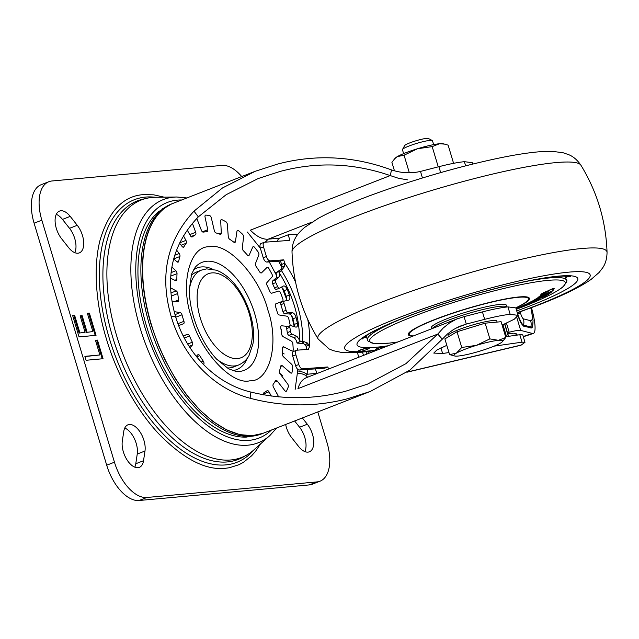 <?xml version="1.0" encoding="UTF-8"?>
<svg xmlns="http://www.w3.org/2000/svg" width="639" height="639" viewBox="0 0 639 639"><rect width="100%" height="100%" fill="white"/><g stroke="black" fill="none" stroke-linecap="round" stroke-linejoin="round"><path stroke-width="0.96" d="M366.842 349.533A5.879 0.751 163.3 0 0 369.286 348.135A5.879 0.751 163.3 0 0 363.439 349.102A5.879 0.751 163.3 0 0 358.024 351.514A5.879 0.751 163.3 0 0 361.123 351.266A5.879 0.751 163.3 0 0 366.842 349.533M369.286 348.135L369.23 347.943A5.879 0.751 163.3 0 0 363.383 348.91A5.879 0.751 163.3 0 0 357.968 351.322L358.024 351.514M386.379 346.466A5.879 0.751 163.3 0 0 380.189 347.664A5.879 0.751 163.3 0 0 375.229 349.932A5.879 0.751 163.3 0 0 377.833 349.797M386.451 346.434L386.435 346.37A5.879 0.751 163.3 0 0 380.588 347.336A5.879 0.751 163.3 0 0 375.173 349.749L375.229 349.932M565.779 278.133A107.4 13.754 163.3 0 0 567.552 276.144M364.238 337.144A107.4 13.754 163.3 0 0 366.81 337.823M432.268 328.55A39.195 5.016 -16.7 0 1 471.007 312.687A39.195 5.016 -16.7 0 1 506.911 307L506.4 305.266A39.195 5.016 -16.7 0 0 467.421 311.72A39.195 5.016 -16.7 0 0 431.317 327.791L431.621 328.805M541.489 294.331L540.953 294.507A611.004 90.195 74.4 0 1 540.362 295.402L540.378 295.466M548.43 291.009L546.792 292.031M554.189 288.676L554.093 288.261L553.039 288.572L547.95 290.705L554.189 288.676L553.015 290.529L551.705 291.224L540.474 295.777A611.004 90.195 -105.6 0 0 541.065 294.883L548.693 291.009M539.995 296.424L539.883 296.049A613.296 198.561 75.8 0 1 537.854 297.614L537.966 297.99A613.296 198.561 -104.2 0 0 539.995 296.424L552.064 291.648A722.965 233.994 75.8 0 1 550.107 293.141L539.492 297.622L537.854 297.614M533.805 300.386L531.928 301.241A612.657 338.358 78.2 0 1 529.659 302.423L529.771 302.798A612.657 338.358 -101.8 0 0 532.039 301.616L539.731 298.772A691.797 382.066 78.2 0 1 537.471 299.955L535.386 300.721A670.247 369.997 -101.8 0 0 537.095 299.835L533.621 301.121A634.559 350.292 78.2 0 1 531.912 302.007L529.771 302.798M529.1 303.158L528.98 302.782A614.798 395.309 79.5 0 1 527.367 303.557L527.479 303.932A614.798 395.309 -100.5 0 0 529.1 303.158L538.917 299.635A724.227 465.671 79.5 0 1 537.295 300.41L527.479 303.932M521.624 306.361L518.509 307.575A613.328 469.026 82.1 0 1 516.04 308.605M523.549 305.394L523.293 305.482A613.6 433.577 80.7 0 1 521.504 306.281L521.616 306.656A613.6 433.577 -99.3 0 0 523.405 305.857L532.471 302.67A723.396 511.168 80.7 0 1 530.682 303.469L521.616 306.656M527.407 303.693L525.41 304.491A612.985 394.527 79.5 0 1 523.533 305.362L523.653 305.738A612.985 394.527 -100.5 0 0 525.522 304.867L532.902 302.183A691.702 444.808 79.5 0 1 531.081 303.038L523.653 305.738M535.722 299.26L534.931 299.563A613.592 291.759 77.3 0 1 533.765 300.234L533.877 300.61A613.592 291.759 -102.7 0 0 535.043 299.939L543.142 296.863A692.612 329.333 77.3 0 1 541.976 297.542L533.877 300.61M537.846 298.014L536.696 298.461A613.592 258.531 76.7 0 1 535.674 299.1L535.786 299.475A613.592 258.531 -103.3 0 0 536.808 298.836L548.398 294.371A723.388 304.795 76.7 0 1 547.375 295.01L535.786 299.475M544.332 292.215L546.84 291.967L546.744 291.528L544.332 292.215L541.361 293.956M516.152 308.98A613.328 469.026 -97.9 0 0 518.62 307.95L524.683 305.865A693.483 530.154 82.1 0 1 521.959 307.008L517.39 308.693L519.85 307.559A635.741 486.119 82.1 0 1 516.184 309.084M539.028 298.661L539.731 298.772M546.233 295.45L546.297 295.673A723.388 343.966 77.3 0 1 545.131 296.344L542.878 297.199A701.414 333.518 -102.7 0 0 544.045 296.528L546.297 295.673M546.84 291.967L541.441 294.228L544.444 292.59M547.335 294.228L548.126 293.844A701.854 227.188 -104.2 0 0 549.085 293.109L546.704 294.052A680.176 220.167 75.8 0 1 545.746 294.787L547.335 294.228L546.704 294.06M541.545 296.105A633.177 204.983 75.8 0 1 540.482 296.911L543.038 295.897A656.397 212.499 -104.2 0 0 544.093 295.09L541.545 296.105M548.014 293.469L547.224 293.852M522.806 306.52L521.911 306.832A740.146 386.691 77.8 0 1 520.058 307.663L521.128 307.255A675.399 516.432 -97.9 0 0 522.71 306.592L522.694 306.56M542.926 295.522L541.457 296.169M189.344 289.723A50.952 26.974 -111.3 0 1 201.533 270.081L196.58 272.014A50.952 26.974 68.7 0 0 191.061 275.784M227.021 367.912A50.952 26.974 68.7 0 0 233.634 366.946L238.587 365.013A50.952 26.974 -111.3 0 1 216.317 358.814M278.676 396.907L273.452 387.154A2.348 1.246 -111.3 0 1 273.204 384.311A86.233 45.649 68.7 0 0 275.449 380.748A2.348 1.246 -111.3 0 1 275.84 380.381A2.348 1.246 -111.3 0 1 277.278 381.092L284.754 390.597A2.348 1.246 -111.3 0 0 286.192 391.308A2.348 1.246 -111.3 0 0 286.631 390.86A103.869 54.986 -111.3 0 0 288.269 386.914A2.348 1.246 -111.3 0 0 287.566 383.839L280.209 374.047A2.348 1.246 -111.3 0 1 279.475 371.059A86.233 45.649 68.7 0 0 280.729 366.211A2.348 1.246 -111.3 0 1 281.264 365.444A2.348 1.246 -111.3 0 1 282.342 365.772L290.418 372.777A2.348 1.246 -111.3 0 0 291.488 373.104A2.348 1.246 -111.3 0 0 292.047 372.233A103.869 54.986 -111.3 0 0 292.71 367.233A2.348 1.246 -111.3 0 0 291.552 364.198L283.524 356.834A2.348 1.246 -111.3 0 1 282.358 353.918A86.233 45.649 68.7 0 0 282.526 348.095A2.348 1.246 -111.3 0 1 283.117 346.841A2.348 1.246 -111.3 0 1 283.812 346.905L291.935 350.931A2.348 1.246 -111.3 0 0 292.638 351.003A2.348 1.246 -111.3 0 0 293.221 349.621A103.869 54.986 -111.3 0 0 292.862 343.902A2.348 1.246 -111.3 0 0 291.328 341.122L283.173 336.681A2.348 1.246 -111.3 0 1 281.655 334.029A86.233 45.649 68.7 0 0 280.729 327.639A2.348 1.246 -111.3 0 1 281.264 325.826A2.348 1.246 -111.3 0 1 281.599 325.786L288.101 326.449M196.78 218.442L201.397 230.328A2.348 1.246 -111.3 0 0 203.274 232.109A86.233 45.649 68.7 0 1 207.004 231.765A2.348 1.246 -111.3 0 0 207.236 231.717A2.348 1.246 -111.3 0 0 207.747 229.744L205.055 217.116A2.348 1.246 -111.3 0 1 205.558 215.135A2.348 1.246 -111.3 0 1 205.878 215.095A103.869 54.986 -111.3 0 1 209.544 215.575A2.348 1.246 -111.3 0 1 211.341 217.931L214.305 230.599A2.348 1.246 -111.3 0 0 216.022 232.939A86.233 45.649 68.7 0 1 220.128 234.297A2.348 1.246 -111.3 0 0 220.719 234.321A2.348 1.246 -111.3 0 0 221.302 232.916L220.703 221.03A2.348 1.246 -111.3 0 1 221.278 219.624A2.348 1.246 -111.3 0 1 221.957 219.68A103.869 54.986 -111.3 0 1 225.855 221.709A2.348 1.246 -111.3 0 1 227.372 224.505L228.259 236.534A2.348 1.246 -111.3 0 0 229.689 239.282A86.233 45.649 68.7 0 1 233.898 242.245A2.348 1.246 -111.3 0 0 234.864 242.485A2.348 1.246 -111.3 0 0 235.432 241.598L236.957 231.27A2.348 1.246 -111.3 0 1 237.516 230.375A2.348 1.246 -111.3 0 1 238.571 230.687A103.869 54.986 -111.3 0 1 242.429 234.122A2.348 1.246 -111.3 0 1 243.563 237.165L242.317 247.74A2.348 1.246 -111.3 0 0 243.363 250.696A86.233 45.649 68.7 0 1 247.389 255.073A2.348 1.246 -111.3 0 0 248.723 255.664A2.348 1.246 -111.3 0 0 249.162 255.193L252.717 247.125A2.348 1.246 -111.3 0 1 253.164 246.662A2.348 1.246 -111.3 0 1 254.578 247.349A103.869 54.986 -111.3 0 1 258.132 251.966A2.348 1.246 -111.3 0 1 258.803 255.041L255.512 263.444A2.348 1.246 -111.3 0 0 256.111 266.415A86.233 45.649 68.7 0 1 259.666 271.894A2.348 1.246 -111.3 0 0 261.343 272.941A2.348 1.246 -111.3 0 0 261.575 272.789L266.91 267.533A2.348 1.246 -111.3 0 1 267.15 267.374A2.348 1.246 -111.3 0 1 268.891 268.54A103.869 54.986 -111.3 0 1 271.894 274.019A2.348 1.246 -111.3 0 1 272.062 276.927L266.95 282.582A2.348 1.246 -111.3 0 0 267.054 285.361A86.233 45.649 68.7 0 1 269.906 291.576A2.348 1.246 -111.3 0 0 271.815 293.173L278.572 291.08A2.348 1.246 -111.3 0 1 280.529 292.814A103.869 54.986 -111.3 0 1 282.789 298.788A2.348 1.246 -111.3 0 1 282.438 301.32L275.84 303.844A2.348 1.246 -111.3 0 0 275.449 306.241A86.233 45.649 68.7 0 1 277.406 312.767A2.348 1.246 -111.3 0 0 279.179 314.971L286.895 316.185A2.348 1.246 -111.3 0 1 288.708 318.518A103.869 54.986 -111.3 0 1 290.058 324.572A2.348 1.246 -111.3 0 1 290.098 325.682M192.379 223.307L195.686 232.3A2.348 1.246 -111.3 0 1 195.43 234.825A86.233 45.649 68.7 0 0 192.339 236.845A2.348 1.246 -111.3 0 1 192.171 236.933A2.348 1.246 -111.3 0 1 190.414 235.743L187.187 229.992M183.425 235.719L185.941 240.408A2.348 1.246 -111.3 0 1 186.189 243.259A86.233 45.649 68.7 0 0 183.936 246.822A2.348 1.246 -111.3 0 1 183.545 247.181A2.348 1.246 -111.3 0 1 182.107 246.478L179.439 243.084M176.484 249.937L179.184 253.523A2.348 1.246 -111.3 0 1 179.91 256.503A86.233 45.649 68.7 0 0 178.664 261.359A2.348 1.246 -111.3 0 1 178.129 262.126A2.348 1.246 -111.3 0 1 177.051 261.798L173.632 258.827M171.851 267.062L175.861 270.736A2.348 1.246 -111.3 0 1 177.027 273.652A86.233 45.649 68.7 0 0 176.859 279.475A2.348 1.246 -111.3 0 1 176.276 280.729A2.348 1.246 -111.3 0 1 175.581 280.665L170.645 278.213M170.605 287.83L176.212 290.889A2.348 1.246 -111.3 0 1 177.738 293.541A86.233 45.649 68.7 0 0 178.664 299.931A2.348 1.246 -111.3 0 1 178.129 301.744A2.348 1.246 -111.3 0 1 177.794 301.784L171.995 301.193M174.199 311.648L180.206 312.599A2.348 1.246 -111.3 0 1 181.987 314.803A86.233 45.649 68.7 0 0 183.944 321.329A2.348 1.246 -111.3 0 1 183.553 323.725A2.348 1.246 -111.3 0 1 183.545 323.725L178.696 325.578M183.201 335.747L187.578 334.389A2.348 1.246 -111.3 0 1 189.487 335.994A86.233 45.649 68.7 0 0 192.339 342.208A2.348 1.246 -111.3 0 1 192.443 344.988L190.015 347.672M196.237 356.33L197.818 354.781A2.348 1.246 -111.3 0 1 198.05 354.621A2.348 1.246 -111.3 0 1 199.719 355.675A86.233 45.649 68.7 0 0 203.282 361.155A2.348 1.246 -111.3 0 1 203.881 364.118L203.641 364.733M263.58 394.87A2.348 1.246 -111.3 0 1 263.963 392.745A86.233 45.649 68.7 0 0 267.054 390.725A2.348 1.246 -111.3 0 1 267.222 390.637A2.348 1.246 -111.3 0 1 268.979 391.827L271.367 396.084M198.33 216.861C171.987 244.441 164.367 277.558 175.469 316.209C185.869 352.353 214.632 383.44 250.895 392.074C282.901 399.83 314.508 399.535 345.731 391.196L367.425 384.151L405.933 363.663L437.771 334.069L442.324 339.173L409.871 370.141L370.269 391.451L347.967 398.64C315.722 407.075 283.109 406.947 250.113 398.249C212.044 388.304 182.307 354.885 171.22 316.601C159.327 275.673 166.915 240.52 193.984 211.15L222.46 187.97L255.288 171.26L277.59 164.071C315.642 154.039 353.623 155.988 391.547 169.934L390.221 175.573C353.415 162.937 316.624 161.587 279.826 171.516L258.14 178.561L226.206 194.663L198.33 216.861L193.984 211.15M507.478 332.695L509.195 332.24A15.679 2.005 -16.7 0 1 520.673 330.395L532.455 333.454A31.359 6.422 71.8 0 0 533.341 333.446A31.359 6.422 71.8 0 0 531.928 309.316A313.565 64.219 71.8 0 0 531.48 307.686M284.283 301.137L281.28 302.287A2.348 1.166 69.1 0 0 281.184 302.311A2.348 1.166 69.1 0 0 280.856 304.691L284.036 303.469A2.348 1.166 -110.9 0 1 284.371 301.097A2.348 1.166 -110.9 0 1 284.459 301.073L288.644 300.21A4.705 2.332 69.1 0 0 288.828 300.162A4.705 2.332 69.1 0 0 289.379 295.082A103.869 51.447 69.1 0 0 287.246 289.475A4.705 2.332 69.1 0 0 283.436 286.016A4.705 2.332 69.1 0 0 283.285 286.088L279.562 288.165A2.348 1.166 -110.9 0 1 279.483 288.197A2.348 1.166 -110.9 0 1 277.646 286.631A88.19 43.676 69.1 0 0 275.824 282.614A2.348 1.166 -110.9 0 1 275.76 279.786L279.155 276.895L275.944 278.133A4.705 2.332 69.1 0 0 276.551 274.754L275.864 272.366L279.539 271.815L281.432 270.577A70.354 34.849 -110.9 0 1 302.638 341.266L300.026 341.378M302.183 341.154L303.365 343.494L297.087 343.111L296.36 340.779A4.705 2.332 69.1 0 0 293.796 337.632L297.023 336.433L292.071 334.149A2.348 1.166 -110.9 0 1 290.465 331.433A88.19 43.676 69.1 0 0 289.858 327.328A2.348 1.166 -110.9 0 1 290.338 325.594A2.348 1.166 -110.9 0 1 290.785 325.586L295.569 327.04A4.705 2.332 69.1 0 0 296.464 327.04A4.705 2.332 69.1 0 0 297.383 323.238A103.869 51.447 69.1 0 0 296.121 317.567A4.705 2.332 69.1 0 0 292.406 312.759L287.901 312.535A2.348 1.166 -110.9 0 1 286.08 310.298A88.19 43.676 69.1 0 0 284.036 303.469M286.08 310.298L282.901 311.512A88.19 43.676 69.1 0 0 280.856 304.691M282.901 311.512A2.348 1.166 69.1 0 0 284.714 313.749L287.901 312.535M294.299 326.657A4.705 2.332 69.1 0 0 294.196 324.452A103.869 51.447 69.1 0 0 292.942 318.781A4.705 2.332 69.1 0 0 289.227 313.973L284.714 313.749M290.465 331.433L287.286 332.655A2.348 1.166 69.1 0 0 288.884 335.363L292.071 334.149M275.76 279.786L272.573 281A2.348 1.166 69.1 0 0 272.637 283.828L275.824 282.614M286.376 300.681A4.705 2.332 69.1 0 0 286.2 296.296A103.869 51.447 69.1 0 0 284.067 290.689A4.705 2.332 69.1 0 0 281.208 287.246M251.686 436.221L261.391 433.953A123.463 65.362 68.7 0 1 251.686 436.221A123.463 65.362 68.7 0 1 152.394 333.925A123.463 65.362 68.7 0 1 171.603 203.921L173.153 203.314A123.463 65.362 68.7 0 0 172.474 203.585A123.463 65.362 68.7 0 0 151.084 324.46L158.344 345.076L164.766 359.461L175.094 378.248L186.764 395.142L199.951 410.158L213.218 421.652L226.629 429.895L239.769 434.624L252.229 435.694L262.925 433.354M116.578 335.547A138.168 73.142 68.7 0 0 254.09 449.72L269.922 435.494A130.524 69.092 -111.3 0 1 140.013 327.639A130.524 69.092 -111.3 0 1 173.608 197.171A130.524 69.092 -111.3 0 1 176.835 197.004L155.557 197.267A138.168 73.142 68.7 0 0 152.138 197.443A138.168 73.142 68.7 0 0 116.578 335.547M145.141 198.697L143.839 198.969A138.743 73.445 68.7 0 0 112.64 336.993A138.743 73.445 68.7 0 0 244.322 456.406L245.464 455.719M302.367 417.954L307.311 424.216A17.636 9.337 -111.3 0 1 309.396 451.797A17.636 9.337 -111.3 0 1 298.653 446.517L291.608 437.595A17.636 9.337 -111.3 0 1 285.657 424.48M304.851 451.589A17.636 9.337 68.7 0 0 299.571 427.235L307.311 424.216M134.789 467.157A17.636 9.337 68.7 0 0 135.78 463.738L143.527 460.719A17.636 9.337 -111.3 0 1 139.326 467.365A17.636 9.337 -111.3 0 1 127.145 460.072A17.636 9.337 -111.3 0 1 122.305 441.15L123.766 431.453A17.636 9.337 -111.3 0 1 127.96 424.807A17.636 9.337 -111.3 0 1 140.141 432.1A17.636 9.337 -111.3 0 1 144.981 451.022L143.527 460.719M144.981 451.022L137.241 454.041A17.636 9.337 68.7 0 0 124.757 428.034M77.263 225.303A17.636 9.337 -111.3 0 1 79.348 252.884A17.636 9.337 -111.3 0 1 68.605 247.605L61.56 238.682A17.636 9.337 -111.3 0 1 59.475 211.102A17.636 9.337 -111.3 0 1 70.218 216.381L77.263 225.303L69.523 228.323A17.636 9.337 68.7 0 1 74.803 252.677M70.218 216.381L62.478 219.409A17.636 9.337 68.7 0 0 56.28 214.337M102.224 358.798L96.705 340.411L95.538 340.515M96.705 340.411L97.479 340.108L103.063 358.719L86.057 360.276L84.875 356.338L99.876 354.964L84.947 356.562M95.211 335.411L88.605 313.406L87.439 313.517M86.297 332.408L92.863 331.577L86.297 332.408L81.353 315.93L80.202 316.033M79.092 333.071L85.075 332.288L79.092 333.071L73.812 315.474L72.646 315.578M241.71 176.556A39.195 20.752 68.7 0 0 221.997 165.421L51.927 180.989A39.195 20.752 68.7 0 0 48.852 181.716L41.104 184.735A39.195 20.752 68.7 0 0 34.099 223.195L106.705 465.208A39.195 20.752 68.7 0 0 139.134 500.497L309.204 484.929A39.195 20.752 68.7 0 0 312.279 484.21L320.027 481.183A39.195 20.752 68.7 0 0 327.032 442.723L317.799 411.931M294.627 420.981L299.571 427.235M137.241 454.041L135.78 463.738M62.478 219.409L69.523 228.323M99.876 354.964L95.475 340.291L97.479 340.108M92.863 331.577L87.375 313.294L89.38 313.11L96.05 335.331L79.044 336.889L72.582 315.354L74.587 315.171L79.867 332.767M81.353 315.93L82.127 315.626L87.072 332.104M85.075 332.288L80.131 315.81L82.127 315.626M73.812 315.474L74.587 315.171M88.605 313.406L89.38 313.11M48.852 181.716A39.195 20.752 68.7 0 0 41.839 220.175L114.453 462.189A39.195 20.752 68.7 0 0 146.874 497.477L316.944 481.91A39.195 20.752 68.7 0 0 320.027 481.183M260.504 443.961L255.352 451.589L251.542 455.863L243.363 462.364L239.018 464.697L229.401 467.74L225.487 468.283C205.598 470.536 183.177 458.866 158.224 433.258C134.677 407.882 115.811 371.051 106.314 338.598C96.353 306.193 92.695 267.973 100.163 239.753C108.83 211.07 123.239 196.029 143.384 194.615L153.831 194.839L164.175 197.163M159.031 211.301A122.888 65.05 68.7 0 0 152.601 343.846A122.888 65.05 68.7 0 0 247.117 437.044M277.646 286.631L274.466 287.846A2.348 1.166 69.1 0 0 276.304 289.411A2.348 1.166 69.1 0 0 276.383 289.379L279.403 288.221M274.466 287.846A88.19 43.676 69.1 0 0 272.637 283.828M293.796 337.632L288.884 335.363M287.286 332.655A88.19 43.676 69.1 0 0 286.671 328.55L289.858 327.328M290.338 325.594L287.159 326.809A2.348 1.166 69.1 0 0 286.671 328.55M272.573 281L275.944 278.133M517.422 312.822L517.678 313.669A11.318 2.316 71.8 0 0 523.549 325.107A1.957 1.901 -75.5 0 0 523.573 326.146L521.168 323.406L517.957 316.097M533.014 322.679L532.519 327L531.672 327.991L523.573 326.146M300.298 341.162L297.087 343.111M300.274 341.186L297.023 336.433M299.539 339.477C299.411 317.056 292.822 295.098 279.778 273.62L279.155 276.895M279.778 273.62L279.451 271.791M276.975 272.19L281.064 269.155L281.12 270.944M516.6 335.179A3.922 1.629 -103.3 0 1 516.472 334.772L516.024 333.286L513.46 333.885L511.567 333.398A5.879 0.751 -16.7 0 0 507.853 333.941M532.455 333.454L523.349 336.457A31.359 6.422 71.8 0 0 524.236 336.449L533.341 333.446M308.373 344.046L306.249 346.697L305.474 344.924L303.365 343.494L303.198 341.322L307.455 343.031L309.452 346.897A76.752 38.013 69.1 0 0 307.774 319.556M302.638 341.266L303.198 341.322M281.863 270.193L281.064 269.155L282.023 266.735L281.583 264.466L284.762 263.252L284.491 266.495L281.432 270.577M422.459 177.977L420.494 171.42L438.881 166.691C449.529 163.967 458.027 162.298 464.385 161.683L472.261 162.681L472.684 164.079M406.867 372.241L520.617 345.308A11.758 4.88 -103.3 0 0 521.256 345.036L524.994 342.304L522.047 342.177L494.051 346.154M502.11 325.075L514.259 319.228L518.061 315.339L510.186 314.34C503.828 314.955 495.329 316.624 484.674 319.34L466.286 324.077L455.807 328.166M448.985 352.568L442.619 353.479L433.769 353.079L436.908 349.988L446.813 345.34M517.79 335.012L516.432 334.66M442.324 339.173L447.492 333.973L453.267 329.66L459.569 326.337L466.286 324.077L464.058 316.624L482.445 311.896C493.1 309.172 501.599 307.503 507.949 306.896L515.825 307.886L518.061 315.339M420.494 171.42C411.005 173.632 401.356 173.137 391.547 169.934M306.249 346.697L306.424 349.509M298.796 364.526L295.617 365.74A4.705 2.332 69.1 0 0 299.356 370.029L324.764 368.176L327.863 366.97L302.543 368.815A4.705 2.332 -110.9 0 1 298.796 364.526L295.897 354.845A4.705 2.332 -110.9 0 1 296.616 350.276A4.705 2.332 -110.9 0 1 296.951 350.196L308.589 349.301M295.617 365.74L292.718 356.059L295.897 354.845M293.772 351.418A4.705 2.332 69.1 0 0 293.437 351.49A4.705 2.332 69.1 0 0 292.718 356.059M308.278 349.373L309.452 346.897M295.545 282.047A76.752 38.013 69.1 0 0 284.762 263.252L283.748 259.849L270.145 260.84A4.705 2.332 -110.9 0 1 266.407 256.543L263.5 246.862A4.705 2.332 -110.9 0 1 264.219 242.301A4.705 2.332 -110.9 0 1 264.562 242.221L289.882 240.376L288.205 234.793L279.666 238.123A3.922 3.291 -95.2 0 0 277.518 241.278M261.383 243.435A4.705 2.332 69.1 0 0 261.039 243.515A4.705 2.332 69.1 0 0 260.321 248.084L263.228 257.765A4.705 2.332 69.1 0 0 266.966 262.054L280.561 261.063L283.748 259.849M280.561 261.063L281.583 264.466M522.047 342.177L519.811 334.724L522.758 334.86L524.994 342.304M519.811 334.724L505.617 336.745M362.529 352.209L363.487 355.404M366.035 351.841L366.722 354.134M367.92 351.618L368.471 353.455M502.973 324.716L506.543 336.617M504.65 324.005L508.348 336.354M504.842 323.917L508.564 336.33M358.791 357.233L357.409 352.632M458.067 318.486L306.472 377.649A39.195 20.752 68.7 0 0 297.95 388.648L437.771 334.069L443.298 327.943L449.576 322.919L456.55 319.109L464.058 316.624M265.185 242.173L268.22 239.17A39.195 20.752 -111.3 0 1 250.392 230.152L390.221 175.573L398.393 178.257L407.474 179.847M327.863 366.97L328.486 369.062M298.022 234.074L288.205 234.793M307.591 377.218L305.857 375.357L307.175 374.246L316.784 373.368A3.922 3.291 -95.2 0 0 316.864 373.599M315.434 368.855L316.784 373.368M281.472 329.588L281.032 329.54M284.195 353.958L282.406 353.071M282.67 375.796L279.754 373.272M277.014 393.616L276.695 393.217M505.816 337.424L501.104 321.713L485.153 323.174L457.037 331.761L444.88 338.894L449.592 354.605L456.318 353.199L461.749 347.472L476.454 345.34L489.865 338.886L498.492 340.315L505.816 337.424L502.35 341.737A25.48 3.259 -16.7 0 1 500.385 343.151A25.48 3.259 -16.7 0 1 480.256 351.011A25.48 3.259 -16.7 0 1 458.219 356.035A25.48 3.259 -16.7 0 1 454.776 356.011A25.48 3.259 -16.7 0 1 456.318 353.199A25.48 3.259 -16.7 0 1 476.454 345.34A25.48 3.259 -16.7 0 1 498.492 340.315A25.48 3.259 -16.7 0 1 502.35 341.737M403.616 153.624L402.458 149.758A15.679 2.005 -16.7 0 1 402.506 149.47A15.679 2.005 -16.7 0 1 408.968 146.035A15.679 2.005 -16.7 0 1 432.291 140.54A15.679 2.005 -16.7 0 1 432.491 140.748L433.649 144.614M402.506 149.47L404.607 145.652A12.54 1.605 -16.7 0 1 409.775 142.896A12.54 1.605 -16.7 0 1 428.434 138.503L432.291 140.54M394.702 158.72L395.381 158.017A25.48 3.259 -16.7 0 1 397.338 156.611A25.48 3.259 -16.7 0 1 417.475 148.751L404.064 155.205L397.338 156.611L394.702 158.72L391.907 162.338L394.447 170.781M497.126 322.08L496.838 321.121A25.48 3.259 163.3 0 0 471.494 325.315A25.48 3.259 163.3 0 0 448.035 335.763L448.354 336.849M485.153 323.174L489.865 338.886M454.776 356.011L449.592 354.605M457.037 331.761L461.749 347.472M437.14 167.138L438.769 166.715M453.586 163.328L448.139 145.157L444.608 144.118L439.512 143.727L432.18 146.619L438.146 166.491M432.18 146.619L417.475 148.751A25.48 3.259 -16.7 0 1 439.512 143.727A25.48 3.259 -16.7 0 1 442.947 143.751L444.608 144.118M404.064 155.205L409.343 172.794M292.015 251.854A150.884 19.322 -16.7 0 1 354.813 216.645A150.884 19.322 -16.7 0 1 499.339 172.514A150.884 19.322 -16.7 0 1 580.891 165.181C577.313 159.966 573.207 156.443 568.566 154.622L563.175 152.777L552.743 151.387L539.771 151.739C527.83 152.713 513.197 155.045 495.88 158.744C464.92 165.405 432.347 174.407 398.137 185.725C363.687 197.227 337.072 208.098 318.302 218.346L304.46 227.508C299.643 231.853 296.72 235.216 295.689 237.572C293.285 241.478 292.055 246.239 292.015 251.854C293.101 283.205 301.816 312.271 318.174 339.045A150.884 19.322 -16.7 0 1 380.588 302.567A150.884 19.322 -16.7 0 1 529.547 257.437A150.884 19.322 -16.7 0 1 607.05 252.373C605.972 221.022 597.249 191.956 580.891 165.181M375.828 350.084A128.151 16.414 -16.7 0 1 389.518 321.401A128.151 16.414 -16.7 0 1 565.635 272.462A128.151 16.414 -16.7 0 1 536.912 305.322A128.151 16.414 -16.7 0 1 517.255 312.647M388.192 345.755A115.228 14.753 -16.7 0 1 395.038 321.385A115.228 14.753 -16.7 0 1 554.796 276.519A115.228 14.753 -16.7 0 1 529.899 305.961A115.228 14.753 -16.7 0 1 516.735 310.921M515.801 307.822A62.223 7.972 163.3 0 0 477.445 305.769A62.223 7.972 163.3 0 0 413.377 335.93M412.722 336.186A63.197 8.091 -16.7 0 1 437.012 318.661A63.197 8.091 -16.7 0 1 514.355 297.486A63.197 8.091 -16.7 0 1 515.841 307.942M366.634 337.24A107.009 13.707 -16.7 0 1 364.773 336.745M566.881 276.112A107.009 13.707 -16.7 0 1 565.603 277.55M366.195 335.771L367.417 339.86A103.869 13.299 -16.7 0 1 399.559 319.636M528.421 280.976A103.869 13.299 -16.7 0 1 566.394 280.162L565.164 276.08M397.921 341.961A102.152 13.084 -16.7 0 1 402.81 320.658A102.152 13.084 -16.7 0 1 544.732 280.713A102.152 13.084 -16.7 0 1 522.862 306.792A102.152 13.084 -16.7 0 1 516.256 309.316L522.886 306.776C542.934 298.932 556.249 292.327 562.847 286.959C566.466 282.67 567.648 280.409 566.394 280.162M212.563 269.179A54.547 28.875 68.7 0 0 201.421 266.934A54.547 28.875 68.7 0 0 193.282 270.121M232.492 370.572A54.547 28.875 68.7 0 0 247.317 358.199M206.661 261.255A57.973 30.688 -111.3 0 1 255.592 316.856A57.973 30.688 -111.3 0 1 235.695 371.331L228.626 368.847L216.557 359.078C208.562 350.468 201.948 339.525 196.708 326.265C191.772 313.23 189.32 300.969 189.344 289.475L191.564 274.139L195.127 267.39A57.973 30.688 -111.3 0 1 206.661 261.255M195.686 232.3L189.775 234.609M195.43 234.825L191.021 236.542M185.941 240.408L179.519 242.916M186.189 243.259L181.133 245.232M179.184 253.523L174.639 255.296M179.91 256.503L173.728 258.923M175.861 270.736L171.084 272.605M177.027 273.652L170.773 276.096M176.212 290.889L170.948 292.95M177.738 293.541L171.268 296.065M180.206 312.599L175.006 314.628M181.987 314.803L175.781 317.224M177.962 323.661L183.944 321.329M187.722 344.006L192.339 342.208M189.12 346.282L192.443 344.988M201.069 362.017L203.282 361.155M203.274 364.358L203.881 364.118M255.288 171.26L173.377 203.226A123.463 65.362 68.7 0 0 157.386 342.009A123.463 65.362 68.7 0 0 263.164 433.258L370.269 391.451M292.406 312.759L289.227 313.973M296.121 317.567L292.942 318.781M286.2 296.296L289.379 295.082M155.333 197.267A140.939 74.611 68.7 0 0 145.476 197.092A140.939 74.611 68.7 0 0 119.477 366.267A140.939 74.611 68.7 0 0 253.931 449.864M146.874 497.477L139.134 500.497M316.944 481.91L309.204 484.929M114.453 462.189L106.705 465.208M41.839 220.175L34.099 223.195M271.439 430.031A126.402 66.911 -111.3 0 1 144.638 326.497A126.402 66.911 -111.3 0 1 181.66 199.999M530.801 307.942A18.978 3.89 -108.2 0 1 530.65 320.722L523.381 318.837A5.256 1.078 -108.2 0 1 520.649 313.525L520.154 311.848M530.65 320.722A11.758 11.414 -75.5 0 1 530.817 326.992L523.549 325.107A11.758 11.414 -75.5 0 0 523.381 318.837M517.566 313.685L517.678 313.669A11.758 1.51 -16.7 0 1 520.649 313.525M530.841 328.039A1.957 1.901 -75.5 0 1 530.817 326.992A25.033 5.128 71.8 0 0 532.726 324.939L533.062 320.379L531.065 307.838M287.246 289.475L284.067 290.689M297.383 323.238L294.196 324.452M298.197 342.935L300.266 341.194M506.479 323.198L509.195 332.24M516.791 317.447L520.673 330.395M305.474 344.924L307.455 343.031M284.491 266.495L282.023 266.735M407.131 372.058L521.256 345.036M516.472 334.772L511.919 335.85M299.356 370.029L302.543 368.815M266.966 262.054L270.145 260.84M263.228 257.765L266.407 256.543M260.321 248.084L263.5 246.862M442.619 353.479L440.934 347.888M507.949 306.896L510.186 314.34M482.445 311.896L484.674 319.34M440.654 172.61L438.881 166.691M464.385 161.683L465.631 165.852M250.113 398.249L250.895 392.074M175.469 316.209L171.22 316.601M279.666 238.123L268.22 239.17L312.008 222.076M281.975 267.573L278.604 261.207M297.782 370.892L303.445 372.241L307.175 374.246L307.351 369.446M306.504 349.15L306.241 346.657M305.857 375.357L302.071 373.855L297.606 373.312M263.46 393.983L268.979 391.827M199.719 355.675L196.668 356.866M189.487 335.994L184.351 337.999M187.578 334.389L183.345 336.042M174.719 301.472L178.664 299.931M174.806 280.281L176.859 279.475M177.219 261.926L178.664 261.359M183.01 247.181L183.936 246.822M207.747 229.744L202.427 231.821M221.302 232.916L218.913 233.842M235.432 241.598L233.85 242.213M249.162 255.193L248.084 255.616M261.575 272.789L261.063 272.989M280.992 326.026L281.599 325.786M282.646 347.36L283.812 346.905M280.681 366.419L282.342 365.772M274.65 382.122L277.278 381.092M209.592 246.766C227.732 242.141 259.618 276.831 267.957 310.282C279.602 343.431 269.682 381.946 249.801 380.804C231.653 385.429 199.775 350.739 191.428 317.287C179.791 284.139 189.711 245.616 209.592 246.766M211.86 272.909A45.073 23.859 -111.3 0 1 252.301 335.203A45.073 23.859 -111.3 0 1 209.959 339.077A45.073 23.859 -111.3 0 1 211.86 272.909M517.318 312.862L538.765 304.891C562.08 295.905 579.501 287.43 591.035 279.467L599.047 272.534L602.545 268.029C605.437 263.947 606.938 258.731 607.05 252.373M318.174 339.045L329.101 348.942L333.398 350.723L341.969 352.52L358.567 352.544L376.028 350.507M570.555 276.583L563.167 276.104C551.193 276.511 532.862 279.626 508.165 285.449C478.268 292.67 448.794 301.488 419.743 311.92C394.838 321.034 377.306 328.773 367.153 335.148L361.97 339.157M367.417 339.86L368.056 341.09L374.103 343.582L389.143 343.135L397.905 341.969M284.371 301.097L281.184 302.311M262.941 433.346L261.391 433.953M176.835 197.004L186.9 197.954M276.679 427.978L269.922 435.494M297.486 348.574L297.614 350.148M294.252 326.641L291.711 315.898L294.252 326.641M286.687 299.571L282.182 287.838L286.687 299.571M269.243 261.886L276.655 275.657L269.235 261.886M260.329 248.124L247.349 232.029L260.329 248.116M171.532 203.945L158.528 211.717M161.883 209.137L171.164 204.097M297.87 369.43L295.13 389.399M262.341 433.569L263.164 433.258M279.483 288.197L276.304 289.411M173.377 203.226L172.474 203.593M296.616 350.276L293.437 351.49M264.219 242.301L261.039 243.515M238.587 365.013C245.855 361.722 248.291 356.85 249.018 355.58L252.852 344.277C255.792 330.323 250.776 305.37 236.31 286.136C230.248 278.221 223.586 272.909 216.317 270.193L206.677 268.875L201.533 270.081"/></g></svg>
